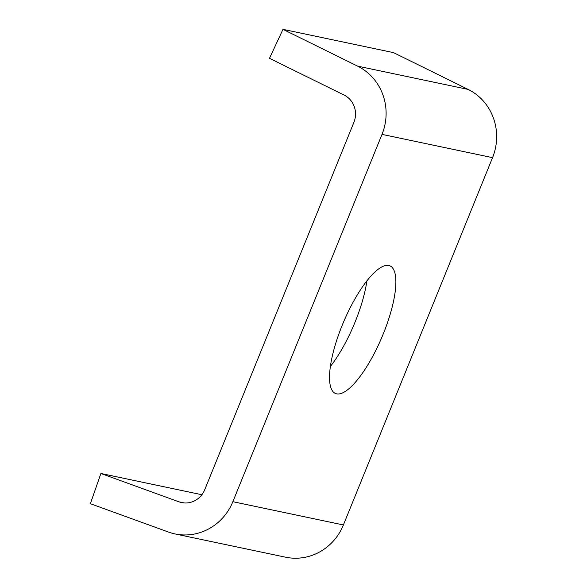 <?xml version="1.0" encoding="UTF-8"?>
<svg xmlns="http://www.w3.org/2000/svg" width="587" height="587" viewBox="0 0 587 587"><rect width="100%" height="100%" fill="white"/><g stroke="black" fill="none" stroke-linecap="round" stroke-linejoin="round"><path stroke-width="0.88" d="M383.23 333.996A69.376 20.611 113.1 0 0 389.922 265.86A69.376 20.611 113.1 0 0 342.17 325.352A69.376 20.611 113.1 0 0 335.478 393.488A69.376 20.611 113.1 0 0 383.23 333.996M330.378 366.479A69.376 20.611 113.1 0 0 355.106 321.999A69.376 20.611 113.1 0 0 366.897 280.865M382.005 134.379A53.366 50.871 -78.1 0 0 357.608 66.133L282.978 29.35L269.492 58.304L344.121 95.087A21.345 20.347 -78.1 0 1 353.888 122.382L204.738 489.69A21.345 20.347 -78.1 0 1 181.588 502.582A21.345 20.347 -78.1 0 1 178.962 501.834L100.905 473.482L90.369 503.69L168.425 532.042A53.366 50.871 -78.1 0 0 174.992 533.921A53.366 50.871 -78.1 0 0 232.863 501.687L343.395 524.961L492.544 157.654L382.005 134.379L232.863 501.687M282.978 29.35L393.51 52.625L468.14 89.407A53.366 50.871 101.9 0 1 492.544 157.654M343.395 524.961A53.366 50.871 101.9 0 1 285.524 557.188L174.992 533.921M201.869 494.738L100.905 473.482M468.14 89.407L357.608 66.133M184.296 502.956L178.962 501.834"/></g></svg>

